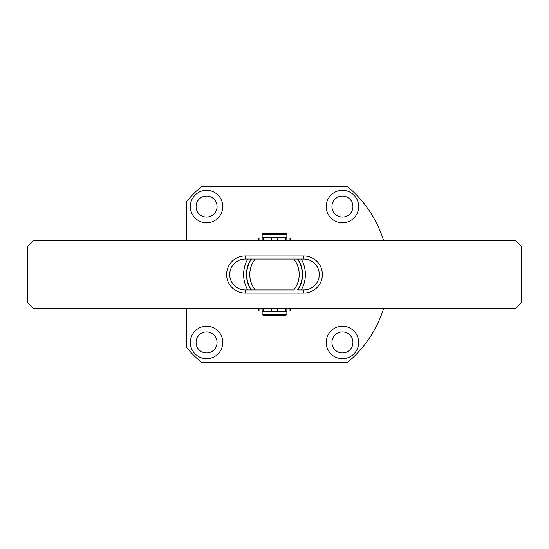 <?xml version="1.0" encoding="UTF-8"?>
<svg xmlns="http://www.w3.org/2000/svg" width="549" height="549" viewBox="0 0 549 549"><rect width="100%" height="100%" fill="white"/><g stroke="black" fill="none" stroke-linecap="round" stroke-linejoin="round"><path stroke-width="0.82" d="M301.243 259.059A30.881 30.881 0 0 1 301.243 289.941M297.86 259.059A27.999 27.999 0 0 1 297.86 289.941M247.757 289.941A30.881 30.881 0 0 1 247.757 259.059M251.14 289.941A27.999 27.999 0 0 1 251.14 259.059M297.606 259.059A27.793 27.793 0 0 1 297.606 289.941L303.837 289.941A15.441 15.441 0 0 0 319.278 274.5A15.441 15.441 0 0 0 303.837 259.059L251.394 259.059A27.793 27.793 0 0 0 251.394 289.941L293.784 289.941A24.705 24.705 0 0 0 293.784 259.059L297.606 259.059M255.216 289.941A24.705 24.705 0 0 1 255.216 259.059L245.163 259.059A15.441 15.441 0 0 0 229.722 274.5A15.441 15.441 0 0 0 245.163 289.941L255.216 289.941M515.374 308.469L33.626 308.469L27.45 302.293L27.45 246.707L33.626 240.531L515.374 240.531L521.55 246.707L521.55 302.293L515.374 308.469M303.837 255.971A18.529 18.529 0 0 1 322.366 274.5A18.529 18.529 0 0 1 303.837 293.029L245.163 293.029A18.529 18.529 0 0 1 226.634 274.5A18.529 18.529 0 0 1 245.163 255.971L303.837 255.971L303.837 259.059M206.561 217.061A10.5 10.5 0 0 1 196.062 206.561A10.5 10.5 0 0 1 206.561 196.062A10.5 10.5 0 0 1 217.061 206.561A10.5 10.5 0 0 1 206.561 217.061M196.062 342.439A10.5 10.5 0 0 1 206.561 331.939A10.5 10.5 0 0 1 217.061 342.439A10.5 10.5 0 0 1 206.561 352.938A10.5 10.5 0 0 1 196.062 342.439M331.939 206.561A10.5 10.5 0 0 1 342.439 196.062A10.5 10.5 0 0 1 352.938 206.561A10.5 10.5 0 0 1 342.439 217.061A10.5 10.5 0 0 1 331.939 206.561M342.439 352.938A10.5 10.5 0 0 1 331.939 342.439A10.5 10.5 0 0 1 342.439 331.939A10.5 10.5 0 0 1 352.938 342.439A10.5 10.5 0 0 1 342.439 352.938M190.352 206.561A16.209 16.209 0 0 1 206.561 190.352A16.209 16.209 0 0 1 222.77 206.561A16.209 16.209 0 0 1 206.561 222.777A16.209 16.209 0 0 1 190.352 206.561M206.561 358.655A16.209 16.209 0 0 1 190.352 342.439A16.209 16.209 0 0 1 206.561 326.23A16.209 16.209 0 0 1 222.77 342.439A16.209 16.209 0 0 1 206.561 358.655M342.439 222.777A16.209 16.209 0 0 1 326.223 206.561A16.209 16.209 0 0 1 342.439 190.352A16.209 16.209 0 0 1 358.648 206.561A16.209 16.209 0 0 1 342.439 222.777M326.223 342.439A16.209 16.209 0 0 1 342.439 326.23A16.209 16.209 0 0 1 358.648 342.439A16.209 16.209 0 0 1 342.439 358.655A16.209 16.209 0 0 1 326.223 342.439M383.593 308.469A114.261 114.261 0 0 1 347.366 362.512L201.634 362.512A114.261 114.261 0 0 1 186.488 347.366L186.488 308.469M186.488 240.531L186.488 201.634A114.261 114.261 0 0 1 201.634 186.488L347.366 186.488A114.261 114.261 0 0 1 383.593 240.531M286.853 237.6L262.148 237.6L262.148 234.354L286.853 234.354L286.853 237.6M274.5 314.337L286.853 314.337L286.853 311.407L262.148 311.407L262.148 314.337L274.5 314.337M286.853 234.354L285.926 233.428L263.074 233.428L262.148 234.354M262.148 314.337L263.074 315.263L285.926 315.263L286.853 314.337M277.279 308.469L277.279 310.94L290.407 310.94L290.407 308.469M262.154 308.469L262.154 310.94L258.593 310.94L258.593 308.469M262.154 310.94L271.721 310.94L271.721 308.469M290.407 240.531L290.407 238.06L289.975 238.06L289.975 240.531M258.593 240.531L258.593 238.06L271.041 238.06L271.041 240.531M286.846 240.531L286.846 238.06L289.975 238.06M286.846 238.06L277.279 238.06L277.279 240.531M271.721 240.531L271.721 238.06L271.041 238.06M303.837 289.941L303.837 293.029M245.163 293.029L245.163 289.941M245.163 259.059L245.163 255.971M289.975 308.469L289.975 310.94M263.664 310.94L263.664 308.469M259.025 310.94L259.025 308.469M286.846 310.94L286.846 308.469M285.336 308.469L285.336 310.94M277.959 308.469L277.959 310.94M271.041 308.469L271.041 310.94M262.154 238.06L262.154 240.531M263.664 240.531L263.664 238.06M259.025 240.531L259.025 238.06M285.336 238.06L285.336 240.531M277.959 238.06L277.959 240.531M285.308 238.06L285.308 237.6M285.308 311.407L285.308 310.94M263.692 238.06L263.692 237.6M263.692 311.407L263.692 310.94"/></g></svg>
